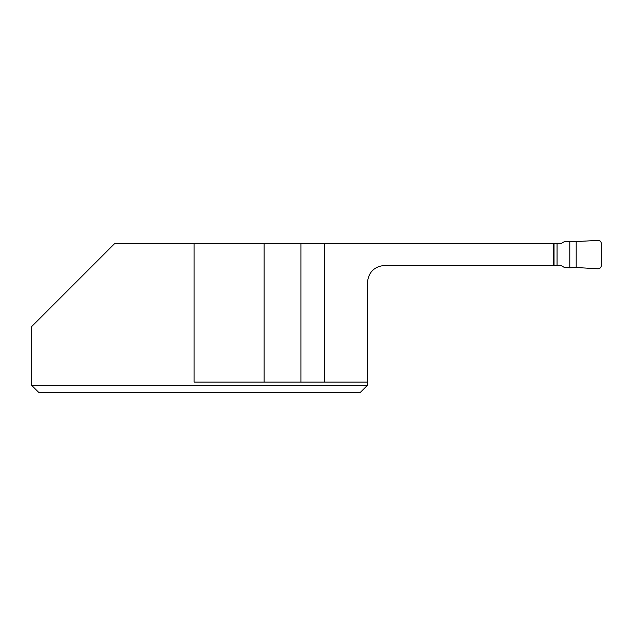 <?xml version="1.0" encoding="UTF-8"?>
<svg xmlns="http://www.w3.org/2000/svg" width="633" height="633" viewBox="0 0 633 633"><rect width="100%" height="100%" fill="white"/><g stroke="black" fill="none" stroke-linecap="round" stroke-linejoin="round"><path stroke-width="0.95" d="M495.362 243.729L561.044 243.594L564.517 241.584L569.763 241.284L569.763 267.838L564.517 267.53L561.044 265.528L495.362 265.393M576.212 241.616L597.932 240.35C599.989 240.445 601.128 241.521 601.35 243.563L601.35 265.559C601.128 267.601 599.989 268.669 597.932 268.772L576.212 267.506L576.212 241.616L569.763 241.284M576.212 267.506L597.932 268.772C599.981 268.661 601.121 267.593 601.35 265.559L601.35 243.563C601.121 241.529 599.981 240.461 597.932 240.35L576.212 241.616L576.212 267.506L569.763 267.838M300.912 243.729L553.606 243.729L553.606 265.393L384.737 265.393C374.23 266.438 368.453 272.214 367.401 282.722L367.401 382.087L264.088 382.087L264.088 243.729L300.912 243.729L300.912 382.087M367.401 382.087L367.401 385.339L31.65 385.339L38.969 392.65L31.65 385.339L31.65 326.581L114.502 243.729L264.088 243.729M324.697 243.729L324.697 382.087M194.109 243.729L194.109 382.087L264.088 382.087M367.401 385.339L360.09 392.65L38.969 392.65M557.056 243.594L557.056 265.528M554.002 265.528L554.002 243.594"/></g></svg>
